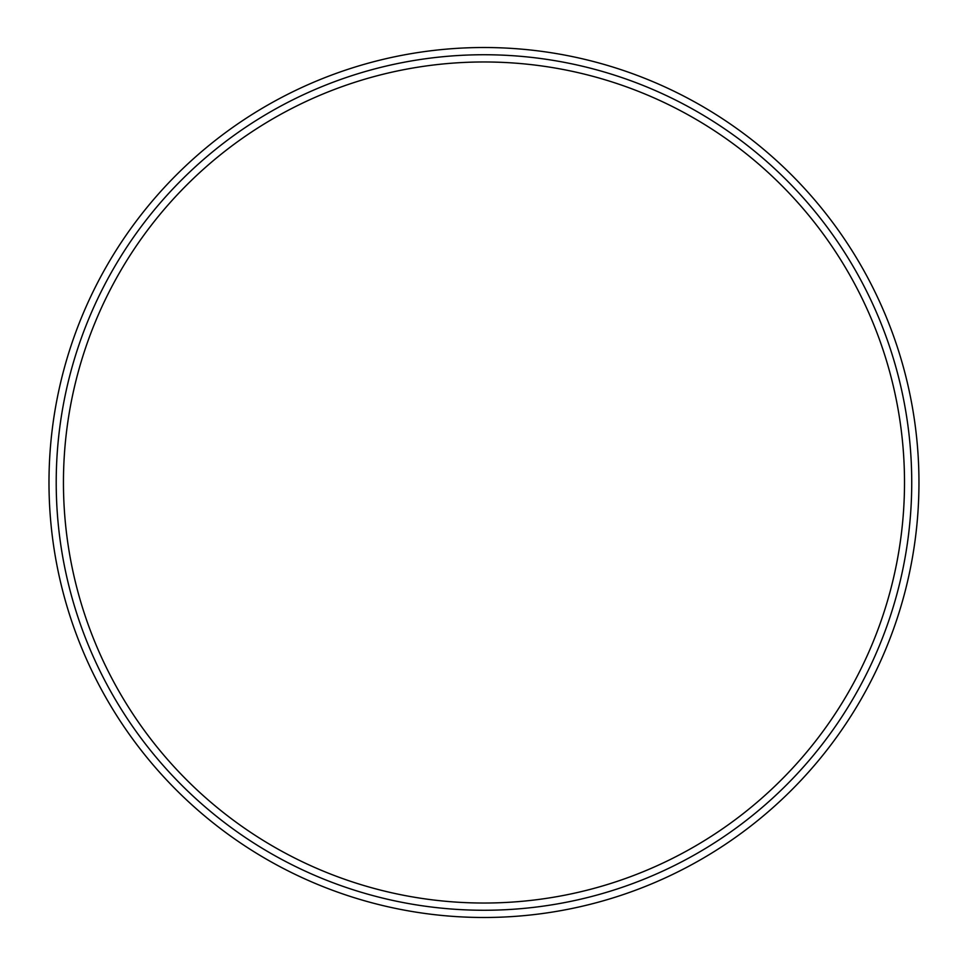 <?xml version="1.0" encoding="UTF-8"?>
<svg xmlns="http://www.w3.org/2000/svg" width="965" height="965" viewBox="0 0 965 965"><rect width="100%" height="100%" fill="white"/><g stroke="black" fill="none" stroke-linecap="round" stroke-linejoin="round"><path stroke-width="1.45" d="M56.211 482.5A427.76 427.76 0 0 1 697.852 112.049A427.76 427.76 0 0 1 697.852 852.951A427.76 427.76 0 0 1 56.211 482.5M48.986 482.5A434.986 434.986 0 0 1 701.458 105.788A434.986 434.986 0 0 1 701.458 859.212A434.986 434.986 0 0 1 48.986 482.5M63.449 482.5A420.523 420.523 0 0 1 694.233 118.309A420.523 420.523 0 0 1 694.233 846.691A420.523 420.523 0 0 1 63.449 482.5"/></g></svg>
